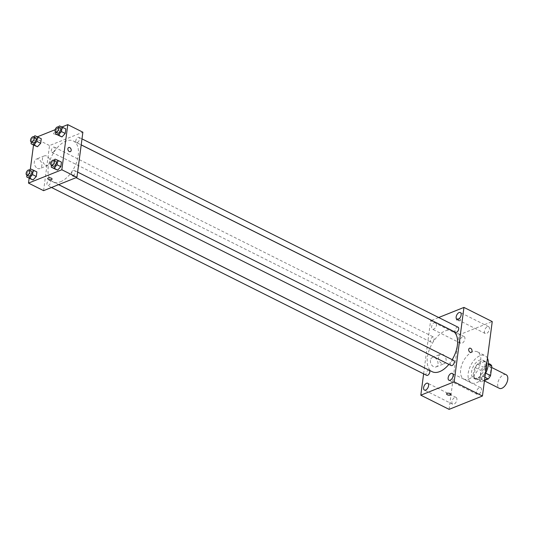 <?xml version="1.0" encoding="UTF-8"?>
<svg xmlns="http://www.w3.org/2000/svg" width="534" height="534" viewBox="0 0 534 534"><rect width="100%" height="100%" fill="white"/><g stroke="black" fill="none" stroke-linecap="round" stroke-linejoin="round"><path stroke-width="0.4" stroke-dasharray="2.67 2" d="M506.145 374.728A7.603 4.219 -63.4 0 0 498.97 379.641A7.603 4.219 -63.4 0 0 499.337 388.325M484.872 379.787A7.603 4.219 -63.4 0 0 490.325 372.966A7.603 4.219 -63.4 0 0 489.164 366.224A7.603 4.219 -63.4 0 0 481.995 371.137A7.603 4.219 -63.4 0 0 482.356 379.821A7.603 4.219 -63.4 0 0 484.872 379.787M488.316 364.362L486.147 363.274A9.812 5.44 -63.4 0 0 484.578 361.458L477.563 364.261A9.812 5.44 -63.4 0 0 475.313 367.612L474.059 377.104L479.719 379.941L480.967 370.442A9.812 5.44 -63.4 0 1 483.217 367.098L490.232 364.288M484.485 380.482L481.288 381.757A9.812 5.44 -63.4 0 1 479.719 379.941M486.147 363.274L484.899 372.772L485.68 373.166M484.912 377.251L482.649 376.116L475.627 378.926L481.288 381.757M482.649 376.116A9.812 5.44 -63.4 0 0 484.899 372.772M474.059 377.104A9.812 5.44 -63.4 0 0 475.627 378.926M486.768 367.519A10.139 5.62 116.6 0 1 482.295 376.784A10.139 5.62 116.6 0 1 475.56 379.253A10.139 5.62 116.6 0 1 475.08 367.672A10.139 5.62 116.6 0 1 484.645 361.124A10.139 5.62 116.6 0 1 486.768 367.519M484.885 366.578A10.139 5.62 -63.4 0 0 482.756 360.183A10.139 5.62 -63.4 0 0 473.191 366.731A10.139 5.62 -63.4 0 0 473.678 378.312A10.139 5.62 -63.4 0 0 477.029 378.266A10.139 5.62 -63.4 0 0 484.885 366.578M475.313 367.612L480.967 370.442M484.578 361.458L488.37 363.354M477.563 364.261L483.217 367.098M487.422 358.18A15.206 8.431 -63.4 0 0 485.026 355.644A15.206 8.431 -63.4 0 0 470.681 365.47A15.206 8.431 -63.4 0 0 471.409 382.845A15.206 8.431 -63.4 0 0 476.435 382.778A15.206 8.431 -63.4 0 0 485.373 373.76M468.892 379A15.206 8.431 -63.4 0 0 479.792 365.349A15.206 8.431 -63.4 0 0 477.483 351.866A15.206 8.431 -63.4 0 0 463.132 361.692A15.206 8.431 -63.4 0 0 463.859 379.067A15.206 8.431 -63.4 0 0 468.892 379M459.914 340.926A3.805 2.109 -63.4 0 0 460.709 343.329A3.805 2.109 -63.4 0 0 464.3 340.872A3.805 2.109 -63.4 0 0 464.113 336.527A3.805 2.109 -63.4 0 0 461.59 337.455A3.805 2.109 -63.4 0 0 459.914 340.926M451.897 401.828A3.805 2.109 -63.4 0 0 452.692 404.225A3.805 2.109 -63.4 0 0 456.276 401.768A3.805 2.109 -63.4 0 0 456.096 397.429A3.805 2.109 -63.4 0 0 453.573 398.351A3.805 2.109 -63.4 0 0 451.897 401.828M476.428 392.009A3.805 2.109 -63.4 0 0 477.229 394.406A3.805 2.109 -63.4 0 0 480.814 391.949A3.805 2.109 -63.4 0 0 480.633 387.604A3.805 2.109 -63.4 0 0 478.11 388.532A3.805 2.109 -63.4 0 0 476.428 392.009M484.451 331.107A3.805 2.109 -63.4 0 0 485.246 333.51A3.805 2.109 -63.4 0 0 488.83 331.053A3.805 2.109 -63.4 0 0 488.65 326.708A3.805 2.109 -63.4 0 0 486.127 327.636A3.805 2.109 -63.4 0 0 484.451 331.107M449.101 409.358L458.9 334.925L492.241 321.581M435.277 322.229A3.805 2.109 -63.4 0 0 431.619 326.761A3.805 2.109 -63.4 0 0 432.413 329.158A3.805 2.109 -63.4 0 0 435.764 327.135A3.805 2.109 -63.4 0 0 436.245 322.716M436.171 322.629A3.805 2.109 -63.4 0 0 435.817 322.356A3.805 2.109 -63.4 0 0 435.39 322.236M424.41 367.813L430.611 320.754L458.9 334.925M423.622 373.84L424.403 367.859M430.424 360.33A5.066 3.578 68.2 0 0 432.026 365.463A5.066 3.578 68.2 0 0 436.078 366.925A5.066 3.578 68.2 0 0 437.52 360.891A5.066 3.578 68.2 0 0 432.313 357.513A5.066 3.578 68.2 0 0 430.424 360.33M438.548 357.079A5.066 3.578 68.2 0 0 440.143 362.212A5.066 3.578 68.2 0 0 444.201 363.674A5.066 3.578 68.2 0 0 445.643 357.64A5.066 3.578 68.2 0 0 440.437 354.262A5.066 3.578 68.2 0 0 438.548 357.079M469.54 348.235L469.54 348.235A2.216 1.569 68.2 0 0 468.912 350.878A2.216 1.569 68.2 0 0 471.188 352.353L471.188 352.353M446.598 393.892L446.598 393.892A2.216 0.981 7.5 0 1 447.145 393.351A2.216 0.981 7.5 0 1 449.635 393.358A2.216 0.981 7.5 0 1 450.996 394.472L450.996 394.472M430.611 320.754L431.565 320.373M431.619 320.347L438.694 317.516M460.248 320.574A2.216 0.981 -172.5 0 0 460.795 320.04A2.216 0.981 -172.5 0 0 458.719 318.778A2.216 0.981 -172.5 0 0 456.396 319.459A2.216 0.981 -172.5 0 0 457.758 320.574A2.216 0.981 -172.5 0 0 460.248 320.574A2.216 0.981 -172.5 0 0 460.795 320.04A2.216 0.981 -172.5 0 0 458.719 318.785A2.216 0.981 -172.5 0 0 456.396 319.459A2.216 0.981 -172.5 0 0 457.758 320.574A2.216 0.981 -172.5 0 0 460.248 320.58M430.424 340.358A2.85 1.582 -63.4 0 0 431.018 342.154A2.85 1.582 -63.4 0 0 431.959 342.14A2.85 1.582 -63.4 0 0 434.002 339.584A2.85 1.582 -63.4 0 0 433.568 337.061A2.85 1.582 -63.4 0 0 431.679 337.755A2.85 1.582 -63.4 0 0 430.424 340.358M453.733 360.443A2.85 1.582 -63.4 0 0 451.844 361.138A2.85 1.582 -63.4 0 0 450.589 363.741A2.85 1.582 -63.4 0 0 451.183 365.536M458.105 327.242A2.85 1.582 -63.4 0 0 455.422 329.077A2.85 1.582 -63.4 0 0 455.555 332.335M429.202 370.262A2.85 1.582 -63.4 0 0 428.255 370.276A2.85 1.582 -63.4 0 0 426.052 373.56A2.85 1.582 -63.4 0 0 426.646 375.355M448.88 364.382A22.815 12.649 -63.4 0 0 452.198 359.669M452.592 330.9A22.815 12.649 -63.4 0 0 431.071 345.638A22.815 12.649 -63.4 0 0 432.16 371.697M60.562 181.727A22.815 12.649 -63.4 0 0 76.916 161.248A22.815 12.649 -63.4 0 0 73.452 141.029A22.815 12.649 -63.4 0 0 51.925 155.768A22.815 12.649 -63.4 0 0 53.02 181.827A22.815 12.649 -63.4 0 0 60.562 181.727M49.115 180.405A2.85 1.582 116.6 0 1 50.056 180.392A2.85 1.582 116.6 0 1 50.189 183.649A2.85 1.582 116.6 0 1 47.506 185.485A2.85 1.582 116.6 0 1 47.072 182.962A2.85 1.582 116.6 0 1 49.115 180.405M77.357 142.451A2.85 1.582 -63.4 0 0 79.399 139.895A2.85 1.582 -63.4 0 0 78.965 137.371A2.85 1.582 -63.4 0 0 76.275 139.214A2.85 1.582 -63.4 0 0 76.409 142.465A2.85 1.582 -63.4 0 0 77.357 142.451M72.984 175.653A2.85 1.582 -63.4 0 0 75.027 173.096A2.85 1.582 -63.4 0 0 74.593 170.573A2.85 1.582 -63.4 0 0 71.903 172.415A2.85 1.582 -63.4 0 0 72.043 175.666A2.85 1.582 -63.4 0 0 72.984 175.653M52.819 152.277A2.85 1.582 -63.4 0 0 54.862 149.714A2.85 1.582 -63.4 0 0 54.428 147.19A2.85 1.582 -63.4 0 0 51.738 149.033A2.85 1.582 -63.4 0 0 51.878 152.283A2.85 1.582 -63.4 0 0 52.819 152.277M43.594 190.658L49.535 145.548L82.87 132.205M31.299 141.984L31.673 139.18L35.444 141.069L34.843 145.628L35.444 141.069L38.662 137.625L41.278 138.733L34.89 135.736M51.471 165.366L51.838 162.563L55.609 164.452L55.009 169.011L55.609 164.452L58.827 161.008L61.443 162.116L55.055 159.119M33.522 144.968L34.443 137.986L37.407 136.804M55.189 129.689L61.944 126.985M29.156 178.169L30.345 169.118M55.836 132.165L56.21 129.362L59.982 131.251L59.381 135.81L59.982 131.251L63.199 127.806L65.816 128.914L59.428 125.917M26.934 175.185L27.301 172.382L31.072 174.271L30.471 178.83L31.072 174.271L34.289 170.827L36.906 171.935L30.518 168.938M34.443 137.986L49.535 145.548M37.48 168.364A5.066 3.578 68.2 0 0 39.963 168.557A5.066 3.578 68.2 0 0 41.398 162.523A5.066 3.578 68.2 0 0 36.192 159.145A5.066 3.578 68.2 0 0 34.316 163.551A5.066 3.578 68.2 0 0 37.48 168.364M57.478 134.508A2.216 0.981 -172.5 0 0 58.026 133.967A2.216 0.981 -172.5 0 0 55.957 132.706A2.216 0.981 -172.5 0 0 53.627 133.387A2.216 0.981 -172.5 0 0 54.989 134.501A2.216 0.981 -172.5 0 0 57.478 134.508A2.216 0.981 -172.5 0 0 58.026 133.967A2.216 0.981 -172.5 0 0 55.957 132.712A2.216 0.981 -172.5 0 0 53.627 133.393A2.216 0.981 -172.5 0 0 54.989 134.501A2.216 0.981 -172.5 0 0 57.478 134.508M47.693 178.496L47.693 178.496A2.216 0.981 7.5 0 1 48.24 177.962A2.216 0.981 7.5 0 1 50.73 177.962A2.216 0.981 7.5 0 1 52.092 179.077L52.092 179.077M45.604 165.113A5.066 3.578 68.2 0 0 48.08 165.306A5.066 3.578 68.2 0 0 49.522 159.272A5.066 3.578 68.2 0 0 44.315 155.895A5.066 3.578 68.2 0 0 42.44 160.3A5.066 3.578 68.2 0 0 45.604 165.113M70.348 151.623L70.355 151.623A2.216 1.569 -111.8 0 1 69.266 151.536A2.216 1.569 -111.8 0 1 67.885 149.433A2.216 1.569 -111.8 0 1 68.706 147.504L68.706 147.504M27.301 172.382L29.457 170.072M31.192 170.947A2.85 1.582 -63.4 0 0 28.502 172.789A2.85 1.582 -63.4 0 0 28.642 176.04M31.072 174.271L34.289 170.827M31.673 139.18L33.822 136.871M35.564 137.745A2.85 1.582 -63.4 0 0 32.874 139.588A2.85 1.582 -63.4 0 0 33.015 142.838M35.444 141.069L38.662 137.625M51.838 162.563L53.987 160.253M55.73 161.128A2.85 1.582 -63.4 0 0 53.04 162.963A2.85 1.582 -63.4 0 0 53.18 166.221M55.609 164.452L58.827 161.008M56.21 129.362L58.36 127.052M60.102 127.926A2.85 1.582 -63.4 0 0 57.412 129.762A2.85 1.582 -63.4 0 0 57.552 133.019M59.982 131.251L63.199 127.806M491.627 367.459L489.164 366.224M484.438 380.862L482.356 379.821M473.678 378.312L475.56 379.253M482.756 360.183L484.645 361.124M463.859 379.067L471.409 382.845M477.483 351.866L485.026 355.644M464.113 336.527L435.817 322.356M460.709 343.329L432.413 329.158M456.096 397.429L427.801 383.258M452.692 404.225L424.396 390.06M480.633 387.604L452.338 373.44M477.229 394.406L448.934 380.235M488.65 326.708L460.355 312.537M485.246 333.51L456.95 319.339M436.078 366.925L444.201 363.674M432.313 357.513L440.437 354.262M53.02 181.827L58.633 184.637M73.452 141.029L81.201 144.914M58.58 184.657L50.056 180.392M51.504 187.487L47.506 185.485M76.409 142.465L81.208 144.868M78.965 137.371L81.989 138.887M72.043 175.666L76.042 177.668M74.593 170.573L77.624 172.088M51.878 152.283L431.018 342.154M54.428 147.19L433.568 337.061M44.315 155.895L36.192 159.145M48.08 165.306L39.963 168.557"/><path stroke-width="0.8" d="M484.438 380.862L499.337 388.325A7.603 4.219 -63.4 0 0 501.847 388.291A7.603 4.219 -63.4 0 0 507.3 381.47A7.603 4.219 -63.4 0 0 506.145 374.728L491.627 367.459M488.316 364.362L491.807 366.11A9.812 5.44 -63.4 0 0 490.232 364.288L488.37 363.354M491.807 366.11L490.552 375.602A9.812 5.44 -63.4 0 1 488.303 378.953L484.485 380.482M485.68 373.166L490.552 375.602M484.912 377.251L488.303 378.953M485.373 373.76A15.206 8.431 -63.4 0 0 487.422 358.18M438.694 317.516L463.946 307.41L492.241 321.581L482.442 396.014L449.101 409.358L420.812 395.187L423.622 373.84M423.602 387.657A3.805 2.109 -63.4 0 0 424.396 390.06A3.805 2.109 -63.4 0 0 427.988 387.604A3.805 2.109 -63.4 0 0 427.801 383.258A3.805 2.109 -63.4 0 0 425.278 384.186A3.805 2.109 -63.4 0 0 423.602 387.657M448.139 377.838A3.805 2.109 -63.4 0 0 448.934 380.235A3.805 2.109 -63.4 0 0 452.518 377.778A3.805 2.109 -63.4 0 0 452.338 373.44A3.805 2.109 -63.4 0 0 449.815 374.361A3.805 2.109 -63.4 0 0 448.139 377.838M456.156 316.936A3.805 2.109 -63.4 0 0 456.95 319.339A3.805 2.109 -63.4 0 0 460.542 316.882A3.805 2.109 -63.4 0 0 460.355 312.537A3.805 2.109 -63.4 0 0 457.832 313.465A3.805 2.109 -63.4 0 0 456.156 316.936M463.946 307.41L454.147 381.843L482.442 396.014M471.188 352.353A2.216 1.569 68.2 0 0 472.009 350.424A2.216 1.569 68.2 0 0 470.621 348.322A2.216 1.569 68.2 0 0 469.54 348.235A2.216 1.569 68.2 0 0 468.912 350.878A2.216 1.569 68.2 0 0 471.188 352.353A2.216 1.569 68.2 0 0 472.009 350.424A2.216 1.569 68.2 0 0 470.621 348.322A2.216 1.569 68.2 0 0 469.54 348.235M454.147 381.843L420.812 395.187M447.145 393.358A2.216 0.981 7.5 0 1 449.635 393.358A2.216 0.981 7.5 0 1 450.996 394.472A2.216 0.981 7.5 0 1 448.667 395.153A2.216 0.981 7.5 0 1 446.598 393.892A2.216 0.981 7.5 0 1 447.145 393.358M450.996 394.472A2.216 0.981 7.5 0 1 448.667 395.147A2.216 0.981 7.5 0 1 446.598 393.892M76.042 177.668L451.183 365.536A2.85 1.582 -63.4 0 0 452.124 365.523A2.85 1.582 -63.4 0 0 454.167 362.966A2.85 1.582 -63.4 0 0 453.733 360.443L77.624 172.088M81.208 144.868L455.555 332.335A2.85 1.582 -63.4 0 0 456.497 332.322A2.85 1.582 -63.4 0 0 458.539 329.765A2.85 1.582 -63.4 0 0 458.105 327.242L81.989 138.887M51.504 187.487L426.646 375.355A2.85 1.582 -63.4 0 0 429.336 373.513A2.85 1.582 -63.4 0 0 429.202 370.262L58.58 184.657M58.633 184.637L432.16 371.697A22.815 12.649 -63.4 0 0 439.702 371.597A22.815 12.649 -63.4 0 0 448.88 364.382M452.198 359.669A22.815 12.649 -63.4 0 0 452.592 330.9L81.201 144.914M61.944 126.985L67.785 124.642L82.87 132.205L76.936 177.315L43.594 190.658L28.502 183.102L29.156 178.169M67.785 124.642L61.844 169.759L76.936 177.315M69.266 151.536A2.216 1.569 -111.8 0 1 67.885 149.433A2.216 1.569 -111.8 0 1 68.706 147.504A2.216 1.569 -111.8 0 1 70.982 148.979A2.216 1.569 -111.8 0 1 70.355 151.623A2.216 1.569 -111.8 0 1 69.266 151.536M41.278 138.733L40.677 143.292L37.46 146.737L34.843 145.628L37.46 146.737L40.677 143.292L41.278 138.733L37.507 136.844L36.906 141.403L33.689 144.847L31.072 143.739L31.299 141.984M61.443 162.116L60.843 166.675L57.625 170.119L55.009 169.011L57.625 170.119L60.843 166.675L61.443 162.116L57.672 160.227L57.071 164.786L53.854 168.23L51.237 167.122L51.471 165.366M37.407 136.804L55.189 129.689M30.345 169.118L33.522 144.968M61.844 169.759L28.502 183.102M65.816 128.914L65.215 133.473L61.997 136.918L59.381 135.81L61.997 136.918L65.215 133.473L65.816 128.914L62.044 127.025L61.443 131.584L58.226 135.029L55.609 133.921L55.836 132.165M36.906 171.935L36.305 176.494L33.088 179.938L30.471 178.83L33.088 179.938L36.305 176.494L36.906 171.935L33.135 170.046L32.534 174.605L29.317 178.049L26.7 176.941L26.934 175.185M48.24 177.962A2.216 0.981 7.5 0 1 50.73 177.969A2.216 0.981 7.5 0 1 52.092 179.077A2.216 0.981 7.5 0 1 49.762 179.758A2.216 0.981 7.5 0 1 47.693 178.496A2.216 0.981 7.5 0 1 48.24 177.962M52.092 179.077A2.216 0.981 7.5 0 1 49.762 179.758A2.216 0.981 7.5 0 1 47.693 178.496M68.706 147.504A2.216 1.569 -111.8 0 1 70.982 148.979A2.216 1.569 -111.8 0 1 70.348 151.623M29.457 170.072L30.518 168.938L33.135 170.046M26.753 175.099L28.642 176.04A2.85 1.582 -63.4 0 0 29.584 176.026A2.85 1.582 -63.4 0 0 31.626 173.47A2.85 1.582 -63.4 0 0 31.192 170.947L29.303 169.999A2.85 1.582 -63.4 0 0 26.62 171.841A2.85 1.582 -63.4 0 0 26.753 175.099A2.85 1.582 -63.4 0 0 27.695 175.085A2.85 1.582 -63.4 0 0 29.737 172.529A2.85 1.582 -63.4 0 0 29.303 169.999M32.534 174.605L36.305 176.494M29.317 178.049L33.088 179.938M26.7 176.941L30.471 178.83M33.822 136.871L34.89 135.736L37.507 136.844M31.126 141.897L33.015 142.838A2.85 1.582 -63.4 0 0 33.956 142.825A2.85 1.582 -63.4 0 0 35.998 140.268A2.85 1.582 -63.4 0 0 35.564 137.745L33.675 136.797A2.85 1.582 -63.4 0 0 30.992 138.64A2.85 1.582 -63.4 0 0 31.126 141.897A2.85 1.582 -63.4 0 0 32.067 141.884A2.85 1.582 -63.4 0 0 34.109 139.327A2.85 1.582 -63.4 0 0 33.675 136.797M36.906 141.403L40.677 143.292M33.689 144.847L37.46 146.737M31.072 143.739L34.843 145.628M53.987 160.253L55.055 159.119L57.672 160.227M51.291 165.273L53.18 166.221A2.85 1.582 -63.4 0 0 54.121 166.207A2.85 1.582 -63.4 0 0 56.163 163.651A2.85 1.582 -63.4 0 0 55.73 161.128L53.841 160.18A2.85 1.582 -63.4 0 0 51.157 162.022A2.85 1.582 -63.4 0 0 51.291 165.273A2.85 1.582 -63.4 0 0 52.232 165.266A2.85 1.582 -63.4 0 0 54.274 162.703A2.85 1.582 -63.4 0 0 53.841 160.18M57.071 164.786L60.843 166.675M53.854 168.23L57.625 170.119M51.237 167.122L55.009 169.011M58.36 127.052L59.428 125.917L62.044 127.025M55.663 132.072L57.552 133.019A2.85 1.582 -63.4 0 0 58.493 133.006A2.85 1.582 -63.4 0 0 60.536 130.45A2.85 1.582 -63.4 0 0 60.102 127.926L58.213 126.979A2.85 1.582 -63.4 0 0 55.529 128.821A2.85 1.582 -63.4 0 0 55.663 132.072A2.85 1.582 -63.4 0 0 56.604 132.065A2.85 1.582 -63.4 0 0 58.647 129.508A2.85 1.582 -63.4 0 0 58.213 126.979M61.443 131.584L65.215 133.473M58.226 135.029L61.997 136.918M55.609 133.921L59.381 135.81"/></g></svg>
